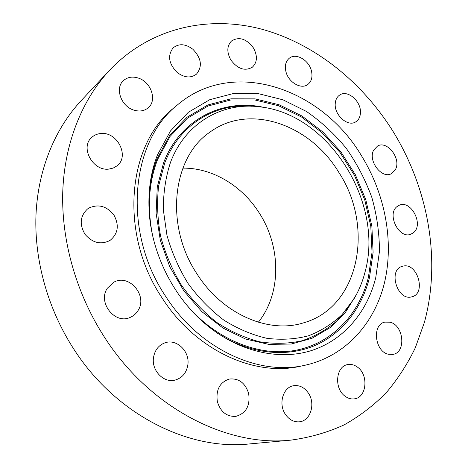 <?xml version="1.0" encoding="UTF-8"?>
<svg xmlns="http://www.w3.org/2000/svg" width="468" height="468" viewBox="0 0 468 468"><rect width="100%" height="100%" fill="white"/><g stroke="black" fill="none" stroke-linecap="round" stroke-linejoin="round"><path stroke-width="0.7" d="M88.879 208.067L87.475 209.015C80.075 216.052 79.267 224.494 85.047 234.345C92.541 242.968 100.854 245.004 109.98 240.458L109.986 240.458C118.059 233.83 119.41 225.424 114.028 215.233C106.874 206.125 98.491 203.732 88.879 208.067M393.5 132.14C362.636 82.467 315.128 43.781 261.764 29.197C208.576 15.105 150.275 27.343 109.594 70.212C82.122 99.754 64.379 143.19 62.735 192.307C61.343 241.429 76.623 294.758 105.394 338.627C150.883 408.74 227.694 447.034 290.827 440.136C309.763 437.568 327.506 432.496 344.062 424.915C359.787 416.064 373.885 405.288 386.357 392.582C397.829 378.969 407.47 364.051 415.291 347.829L424.429 322.276C441.213 260.401 428.448 189.347 393.5 132.14M109.594 70.212L81.058 100.76C54.844 128.957 37.867 169.767 35.96 215.438C34.299 261.115 48.21 310.307 74.845 350.702C116.941 415.21 188.902 450.473 249.198 443.962L290.827 440.136M197.01 273.944C222.37 314.104 268.386 333.836 303.059 322.99C359.722 307.511 374.64 226.483 338.733 172.247C310.302 124.71 249.491 102.603 209.658 132.345C172.464 157.289 164.332 225.172 197.01 273.944M258.336 322.23C281.59 293.377 281.151 246.759 259.313 213.075C242.231 185.878 212.431 167.714 182.848 168.147M361.565 155.862C321.949 88.809 233.743 57.149 177.659 104.738C130.806 141.008 121.82 231.262 165.695 296.414C199.426 349.327 259.02 376.208 305.259 365.192C345.7 356.148 374.827 323.084 384.591 282.251C394.144 241.184 385.076 194.009 361.565 155.862M177.659 104.738L174.225 107.622C127.571 143.758 118.562 233.362 162.109 297.981C195.589 350.456 254.826 377.103 300.877 366.14L305.259 365.192M107.336 288.265C97.379 302.568 115.093 324.85 130.285 317.351C133.596 315.912 136.206 313.613 138.101 310.454C147.964 295.495 128.916 273.312 113.701 282.292L107.336 288.265M153.522 357.482C151.299 370.498 163.794 383.391 175.213 380.057C182.327 377.881 186.545 372.791 187.861 364.788C189.967 351.357 176.617 338.44 164.929 342.833C158.617 345.226 154.814 350.111 153.522 357.482M217.374 401.725C220.586 411.934 226.746 416.812 235.86 416.368C246.109 413.343 250.368 405.697 248.631 393.418C245.197 382.836 238.721 378.05 229.197 379.068C219.679 382.391 215.736 389.943 217.374 401.725M285.34 414.262C289.13 419.737 293.828 422.253 299.438 421.803C310.506 420.925 315.748 403.72 308.459 393.196C304.475 387.428 299.52 384.936 293.588 385.726C283.128 387.118 278.132 403.831 285.34 414.262M345.132 396.267C348.081 398.42 351.146 399.28 354.329 398.853C366.707 397.695 368.848 374.997 357.575 367.199C354.411 364.841 351.111 363.975 347.677 364.607C335.813 366.198 333.848 388.592 345.132 396.267M388.498 354.276L392.98 354.393C406.44 352.404 403.732 325.038 389.967 322.195L384.825 322.124C371.779 324.476 374.745 351.714 388.498 354.276M411.507 296.911L411.986 296.794C426.477 293.436 417.497 262.513 403.164 266.093L402.088 266.374C387.919 270.089 397.344 300.912 411.507 296.911M413.449 232.701C424.09 224.728 410.98 199.514 399.181 205.288L397.18 206.482C386.392 214.005 399.081 239.511 410.945 234.164L413.449 232.701M395.6 169.229C401.287 158.506 387.147 140.23 377.541 146.028L373.634 150.187C367.766 160.694 381.689 179.15 391.301 173.733L395.6 169.229M360.424 113.215C361.641 101.696 347.683 89.289 339.727 95.01C337.095 96.759 335.609 99.538 335.263 103.346C333.936 114.8 347.73 127.232 355.657 121.908C358.517 120.141 360.108 117.246 360.424 113.215M311.413 70.82C308.944 60.144 296.039 52.621 289.364 58.167C285.743 61.203 284.597 65.69 285.93 71.622C288.364 82.263 301.047 89.698 307.681 84.579C311.577 81.543 312.823 76.957 311.413 70.82M253.358 47.824C246.355 38.674 239.072 36.393 231.508 40.985C226.84 45.934 226.641 52.299 230.911 60.085C237.791 69.036 244.945 71.399 252.375 67.187C257.382 62.262 257.71 55.809 253.358 47.824M192.874 49.269C185.509 43.752 178.922 43.296 173.113 47.9C167.357 55.633 168.737 63.841 177.249 72.534C184.38 77.776 190.768 78.332 196.425 74.184C202.65 66.532 201.468 58.225 192.874 49.269M138.668 78.185C132.497 76.144 127.325 77.044 123.148 80.894C114.83 88.458 121.183 106.265 133.596 110.033C139.37 111.846 144.255 111.086 148.257 107.757C157.236 100.485 151.293 82.274 138.668 78.185M100.912 133.52C97.309 133.795 94.243 135.1 91.71 137.434C79.806 147.385 92.939 171.452 108.939 169.077L113.256 168.047L116.977 165.871C129.829 156.493 117.468 131.596 100.912 133.52M375.74 277.723L379.437 251.562C379.449 233.468 376.927 215.456 371.867 197.531C365.461 179.964 356.909 163.543 346.215 148.257C334.456 133.901 321.188 121.621 306.405 111.425L282.941 99.795L258.283 93.635L233.503 93.495L209.763 99.696L188.335 112.285L170.487 130.958L157.429 154.996C151 171.516 148.204 189.616 149.052 209.295C150.819 251.649 172.727 296.361 205.107 323.716C237.908 351.644 278.7 360.846 311.273 350.614C343.863 340.172 367.193 312.051 375.74 277.723M170.504 162.349C165.672 177.109 163.279 192.91 163.326 209.752L166.947 235.252C171.721 252.264 178.77 268.351 188.089 283.514C198.537 297.777 210.454 309.974 223.839 320.118C237.756 328.834 252.059 334.889 266.742 338.288C281.315 340.107 295.226 339.277 308.47 335.808C321.071 330.929 332.245 323.897 341.991 314.718L354.136 298.648C359.003 290.388 362.665 281.42 365.116 271.75C384.187 202.685 329.092 114.245 260.196 106.903C222.885 101.767 185.468 122.493 170.504 162.349M152.562 235.316C147.075 207.81 148.742 182.555 157.564 159.559L170.13 136.346L187.323 118.269L207.997 106.025L230.923 99.936L254.879 99.965L278.735 105.815L301.456 116.971L322.136 132.789L340.008 152.486L354.411 175.231L364.812 200.105L370.785 226.143L372.025 252.334L368.363 277.606C359.225 313.923 332.684 342.792 296.636 350.111C260.664 357.283 217.012 340.634 186.697 304.996M149.14 193.6C150.175 181.198 152.79 169.621 156.985 158.863L169.668 135.474L187.007 117.263L207.85 104.943L230.952 98.824L255.101 98.871L279.133 104.779L302.018 116.035L322.844 131.976L340.844 151.825L355.347 174.734L365.824 199.795L371.849 226.026L373.107 252.41L369.433 277.875C361.606 308.816 341.517 334.591 313.227 346.226C284.907 357.634 249.029 353.673 217.567 333.269M265.151 107.658C224.002 97.847 180.332 118.544 163.548 162.905L157.26 187.001L156.113 213.244L160.313 240.289L169.726 266.666L183.86 290.915L201.919 311.717L222.879 328.004L245.554 339.025L268.731 344.384L291.242 344.038L312.045 338.259L330.285 327.553L345.285 312.624L356.575 294.273M349.491 305.721L336.562 321.171C326.354 329.893 314.788 336.439 301.86 340.803C288.341 343.758 274.236 344.085 259.547 341.78C244.793 337.914 230.49 331.432 216.625 322.341C203.334 311.863 191.541 299.385 181.256 284.913C172.107 269.568 165.227 253.352 160.618 236.264C157.447 219.047 156.792 202.27 158.634 185.931L164.683 163.174C179.449 124.266 215.262 103.095 251.761 106.242"/></g></svg>
